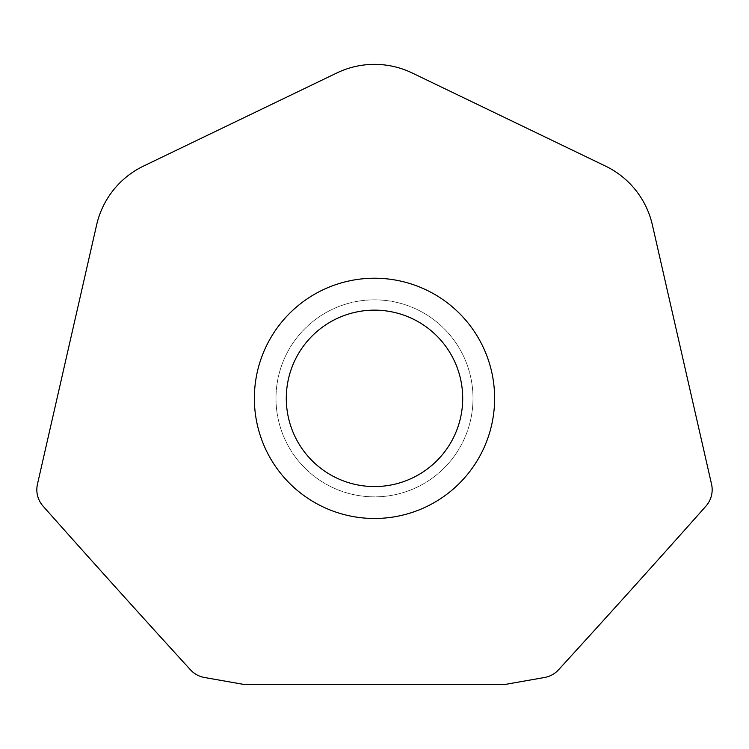 <?xml version="1.0" encoding="UTF-8"?>
<svg xmlns="http://www.w3.org/2000/svg" width="749" height="749" viewBox="0 0 749 749"><rect width="100%" height="100%" fill="white"/><g stroke="black" fill="none" stroke-linecap="round" stroke-linejoin="round"><path stroke-width="0.56" stroke-dasharray="3.75 2.81" d="M449.4 492.271A120.13 120.13 0 0 1 280.575 473.256A120.13 120.13 0 0 1 299.6 304.431A120.13 120.13 0 0 1 468.425 323.456A120.13 120.13 0 0 1 449.4 492.271A120.13 120.13 0 0 0 468.425 323.456A120.13 120.13 0 0 0 299.6 304.431A120.13 120.13 0 0 1 468.425 323.456A120.13 120.13 0 0 1 449.4 492.271A120.13 120.13 0 0 1 280.575 473.256A120.13 120.13 0 0 1 299.6 304.431A120.13 120.13 0 0 0 280.575 473.256A120.13 120.13 0 0 0 449.4 492.271M429.495 467.31A88.204 88.204 0 0 1 305.536 453.351A88.204 88.204 0 0 1 319.505 329.391A88.204 88.204 0 0 1 443.464 343.36A88.204 88.204 0 0 1 429.495 467.31M435.918 475.372A98.512 98.512 0 0 1 297.484 459.774A98.512 98.512 0 0 1 313.082 321.33A98.512 98.512 0 0 1 451.516 336.928A98.512 98.512 0 0 1 435.918 475.372A98.512 98.512 0 0 0 451.516 336.928A98.512 98.512 0 0 0 313.082 321.33A98.512 98.512 0 0 0 297.484 459.774A98.512 98.512 0 0 0 435.918 475.372A98.512 98.512 0 0 1 297.484 459.774A98.512 98.512 0 0 1 313.082 321.33A98.512 98.512 0 0 1 451.516 336.928A98.512 98.512 0 0 1 435.918 475.372M336.9 72.943A86.659 86.659 0 0 1 412.1 72.943L605.473 166.072A86.659 86.659 0 0 1 652.36 224.859L711.55 484.21A24.764 24.764 0 0 1 705.923 506.155A15474.743 15474.743 0 0 1 558.539 669.803A24.764 24.764 0 0 1 544.56 677.489L504.021 684.633L244.979 684.633L204.44 677.489A24.764 24.764 0 0 1 190.461 669.803A15474.743 15474.743 0 0 1 43.077 506.155A24.764 24.764 0 0 1 37.45 484.21L96.64 224.859A86.659 86.659 0 0 1 143.527 166.072L336.9 72.943"/><path stroke-width="1.12" d="M412.1 72.943A86.659 86.659 0 0 0 336.9 72.943L143.527 166.072A86.659 86.659 0 0 0 96.64 224.859L37.45 484.21L96.64 224.859A86.659 86.659 0 0 1 143.527 166.072L336.9 72.943A86.659 86.659 0 0 1 412.1 72.943L605.473 166.072A86.659 86.659 0 0 1 652.36 224.859L711.55 484.21A24.764 24.764 0 0 1 705.923 506.155A15474.743 15474.743 0 0 1 558.539 669.803A24.764 24.764 0 0 1 544.56 677.489L504.021 684.633L244.979 684.633L204.44 677.489A24.764 24.764 0 0 1 190.461 669.803A15474.743 15474.743 0 0 1 43.077 506.155A24.764 24.764 0 0 1 37.45 484.21A24.764 24.764 0 0 0 43.077 506.155A15474.743 15474.743 0 0 0 190.461 669.803A24.764 24.764 0 0 0 204.44 677.489L244.979 684.633L504.021 684.633L544.56 677.489A24.764 24.764 0 0 0 558.539 669.803A15474.743 15474.743 0 0 0 705.923 506.155A24.764 24.764 0 0 0 711.55 484.21L652.36 224.859A86.659 86.659 0 0 0 605.473 166.072L412.1 72.943M449.4 492.271A120.13 120.13 0 0 1 280.575 473.256A120.13 120.13 0 0 1 299.6 304.431A120.13 120.13 0 0 1 468.425 323.456A120.13 120.13 0 0 1 449.4 492.271M429.495 467.31A88.204 88.204 0 0 0 443.464 343.36A88.204 88.204 0 0 0 319.505 329.391A88.204 88.204 0 0 0 305.536 453.351A88.204 88.204 0 0 0 429.495 467.31"/></g></svg>
